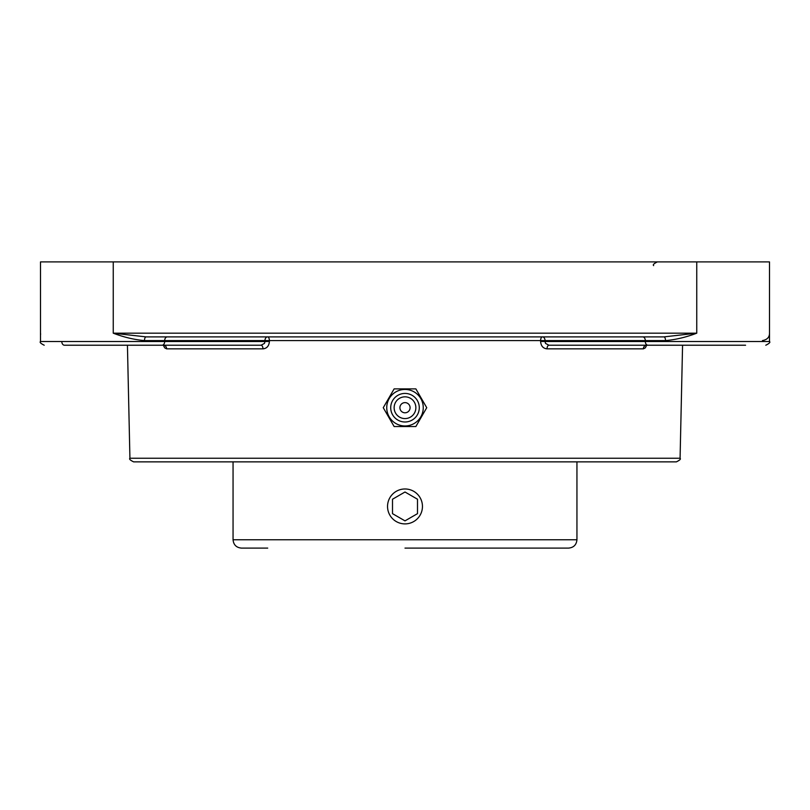 <?xml version="1.0" encoding="UTF-8"?>
<svg xmlns="http://www.w3.org/2000/svg" width="810" height="810" viewBox="0 0 810 810"><rect width="100%" height="100%" fill="white"/><g stroke="black" fill="none" stroke-linecap="round" stroke-linejoin="round"><path stroke-width="1.21" d="M665.516 340.595C675.692 339.704 686.1 337.233 696.752 333.183L663.927 336.889A3.706 1.59 -90 0 1 665.516 340.595L645.317 340.595L645.317 341.516L545.019 341.516L545.545 343.42L548.927 345.222A3.706 1.893 -90 0 0 547.034 348.847L643.383 348.847L645.307 347.854L646.704 345.222M146.073 336.889L113.248 333.183C123.9 337.233 134.308 339.704 144.484 340.595A3.706 1.59 90 0 1 146.073 336.889L663.927 336.889M156.35 336.889L146.721 336.889L156.35 336.889M144.484 340.595L164.683 340.595L164.683 341.516L40.5 341.516L40.5 261.903L696.752 261.903L696.752 333.183L113.248 333.183L113.248 261.903M650.531 336.889L653.65 336.889M762.453 340.595C767.181 339.704 769.53 337.233 769.5 333.183L769.5 341.516L645.317 341.516A3.706 2.622 -90 0 0 647.939 345.222L745.575 345.222M769.5 333.183L769.5 261.903L696.752 261.903M405 461.862L676.37 461.862C679.813 460.201 681.048 458.997 680.076 458.237L129.924 458.237C128.952 458.997 130.187 460.201 133.63 461.862L405 461.862M167.295 336.889A3.706 2.622 90 0 0 164.683 340.595L545.039 340.595A3.706 2.622 -90 0 0 542.417 336.889A3.706 1.812 -90 0 0 540.614 340.514L540.594 341.435C540.979 345.992 543.125 348.452 547.034 348.847M163.296 345.222L164.714 347.875L166.617 348.847L262.966 348.847C266.865 348.462 269.011 345.992 269.406 341.435L269.386 340.514A3.706 1.812 90 0 0 267.583 336.889A3.706 2.622 90 0 0 264.961 340.595L264.981 341.516L269.406 341.435M67.574 345.222L163.438 345.222A3.706 3.179 -90 0 1 166.617 348.847M261.073 345.222L264.475 343.399L264.981 341.516L164.683 341.516A3.706 2.622 90 0 1 162.061 345.222L261.073 345.222A3.706 1.893 90 0 1 262.966 348.847M643.383 348.847A3.706 3.179 90 0 1 646.562 345.222L742.426 345.222M540.594 341.435L545.019 341.516L545.039 340.595L645.317 340.595A3.706 2.622 -90 0 0 642.705 336.889M548.927 345.222L647.939 345.222M61.803 341.516A3.706 2.622 90 0 0 64.425 345.222L162.061 345.222M415.864 426.536L426.738 407.703L415.864 388.881L394.136 388.881L383.262 407.703L394.136 426.536L415.864 426.536M405 389.448A18.255 18.255 0 0 1 423.255 407.703A18.255 18.255 0 0 1 405 425.959A18.255 18.255 0 0 1 386.745 407.703A18.255 18.255 0 0 1 405 389.448M399.907 407.703A5.093 5.093 0 0 1 407.541 403.299A5.093 5.093 0 0 1 407.541 412.118A5.093 5.093 0 0 1 399.907 407.703M405 421.99A14.286 14.286 0 0 1 390.714 407.703A14.286 14.286 0 0 1 405 393.427A14.286 14.286 0 0 1 419.286 407.703A14.286 14.286 0 0 1 405 421.99M405 418.567A10.864 10.864 0 0 1 394.136 407.703A10.864 10.864 0 0 1 405 396.839A10.864 10.864 0 0 1 415.864 407.703A10.864 10.864 0 0 1 405 418.567M405 548.097L568.61 548.097C573.672 547.601 576.447 544.816 576.943 539.764L233.057 539.764C233.553 544.816 236.328 547.601 241.39 548.097L267.715 548.097M389.883 497.704A17.455 17.455 0 0 1 413.728 491.316A17.455 17.455 0 0 1 420.117 515.16A17.455 17.455 0 0 1 396.272 521.559A17.455 17.455 0 0 1 389.883 497.704M392.506 513.651L392.506 499.223L405 492.004L417.494 499.223L417.494 513.651L405 520.87L392.506 513.651M405 520.87L417.494 513.651M405 492.004L392.506 499.223M40.642 334.216L40.5 333.183M653.65 265.609C652.647 264.829 653.883 263.604 657.356 261.903M680.076 458.237L682.567 345.222M129.924 458.237L127.433 345.222M163.438 345.222L164.126 345.313M645.884 345.313L646.562 345.222M769.5 341.516C770.533 342.245 769.308 343.481 765.794 345.222C769.308 343.481 770.533 342.245 769.5 341.516M40.5 341.516C39.467 342.245 40.692 343.481 44.206 345.222C40.692 343.481 39.467 342.245 40.5 341.516M233.057 461.862L233.057 539.764M576.943 461.862L576.943 539.764"/></g></svg>
